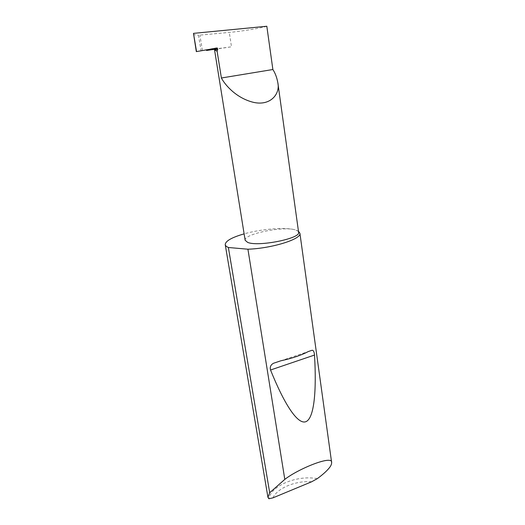 <?xml version="1.0" encoding="UTF-8"?>
<svg xmlns="http://www.w3.org/2000/svg" width="525" height="525" viewBox="0 0 525 525"><rect width="100%" height="100%" fill="white"/><g stroke="black" fill="none" stroke-linecap="round" stroke-linejoin="round"><path stroke-width="0.39" stroke-dasharray="2.62 1.97" d="M298.456 231.249L295.332 229.898C297.353 230.488 298.443 231.282 298.6 232.273M317.244 478.682C297.708 474.764 270.979 485.481 268.905 498.75M245.155 240.286C243.265 234.065 283.408 225.868 295.332 229.898C285.718 226.964 261.378 228.926 244.118 233.861M266.818 26.25C261.548 28.035 241.5 31.316 229.281 32.425L198.476 35.241L201.042 50.702L196.324 51.621M193.344 33.849C193.541 34.565 195.248 35.024 198.476 35.241M205.866 49.836L201.042 50.702M202.407 50.439L199.913 35.319M214.456 49.317L231.499 46.797L229.281 32.425M214.423 49.094L231.499 46.797M272.941 497.858C277.364 487.968 295.936 480.441 311.686 481.76M205.583 49.842L216.562 47.821M280.744 360.826L308.339 351.527M280.803 360.813L308.306 351.547"/><path stroke-width="0.79" d="M272.875 69.517C275.244 73.159 276.905 77.595 277.85 82.825C280.324 93.778 270.559 106.332 253.319 102.309C236.512 98.155 225.258 85.312 221.386 77.995L217.12 51.292L217.731 49.389L217.284 47.992L196.324 51.621L193.489 33.37L266.818 26.25L272.875 69.517L221.386 77.995M277.85 82.825L298.6 232.273C301.16 238.402 258.175 247.039 247.662 242.393L245.155 240.286L214.423 49.094L214.843 49.908L217.12 51.292M280.744 360.826C292.195 358.312 301.396 355.215 308.339 351.527L312.198 350.234C313.478 350.365 314.245 351.973 314.508 355.051C316.68 391.269 314.153 418.477 305.826 421.7C297.485 424.843 283.973 403.417 270.546 370.007C269.752 367.021 270.743 364.77 273.525 363.261L280.744 360.826M269.699 492.739L284.799 479.397C298.456 468.661 333.04 454.696 331.636 462.577C331.682 464.297 330.724 466.279 328.748 468.53C326.11 471.621 322.278 475 317.244 478.682L311.686 481.76L272.941 497.858L268.905 498.75L267.94 497.333L269.699 492.739L228.362 247.446C226.459 246.684 225.415 245.752 225.232 244.657C225.396 241.054 231.689 237.457 244.118 233.861M284.799 479.397L247.925 249.211C272.16 248.404 301.941 238.947 299.9 233.231L298.456 231.249M214.456 49.317L206.666 50.466L214.653 49.015M206.666 50.466L205.866 49.836M196.54 51.588L193.489 33.37M247.925 249.211L228.532 247.511M214.843 49.908L217.731 49.389M270.546 370.007L314.508 355.051M331.636 462.577L299.9 233.231M267.94 497.333L225.232 244.657M206.279 50L217.284 47.992M273.525 363.261L280.803 360.813M308.306 351.547L312.198 350.234"/></g></svg>
